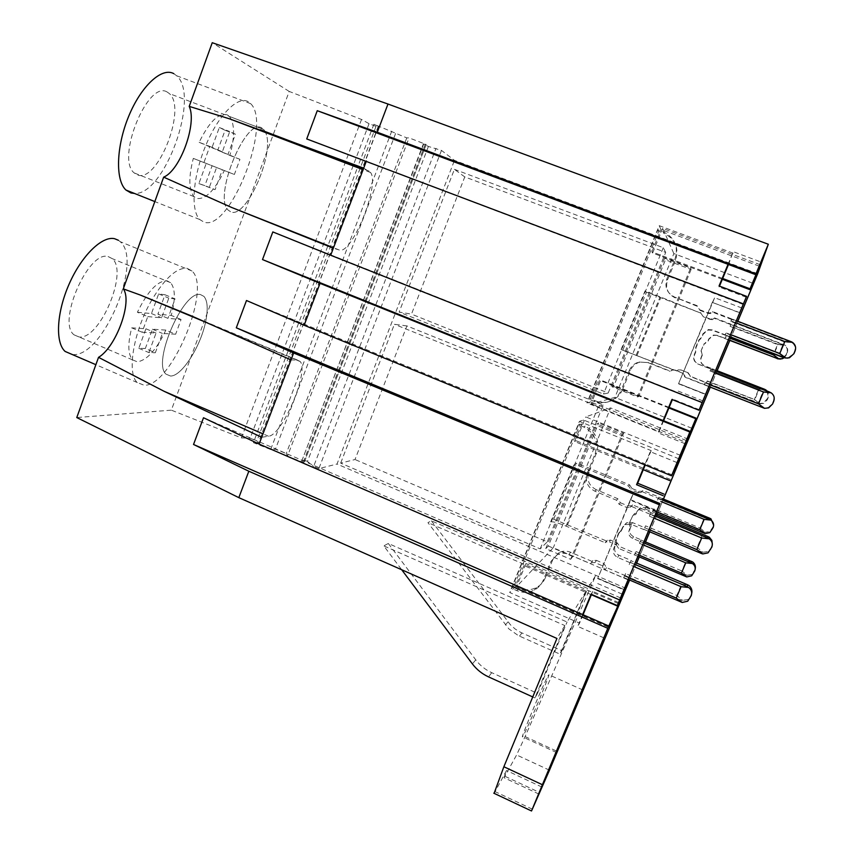 <?xml version="1.0" encoding="UTF-8"?>
<svg xmlns="http://www.w3.org/2000/svg" width="854" height="854" viewBox="0 0 854 854"><rect width="100%" height="100%" fill="white"/><g stroke="black" fill="none" stroke-linecap="round" stroke-linejoin="round"><path stroke-width="0.64" stroke-dasharray="4.27 3.2" d="M363.697 168.131L370.583 172.54C380.222 184.806 351.506 255.559 339.198 249.976L333.348 248.204M757.701 273.707L454.477 160.371L441.465 150.411L428.409 146.461L423.659 144.145L301.793 460.914L304.077 462.74L426.199 144.497L409.066 137.868L406.771 137.889L373.892 124.246L378.279 126.264L376.016 126.381L369.045 123.681L361.52 119.453L289.196 91.431L171.344 410.155L76.775 417.553M289.196 91.431L212.24 42.7M151.884 299.861C133.523 331 126.499 373.411 137.302 382.549L144.241 385.282C171.248 386.51 212.112 288.791 192.022 271.017L187.111 268.327C176.949 267.43 165.27 277.838 152.076 299.53M248.183 101.679C237.807 95.445 218.122 115.258 205.472 146.183C192.716 177.034 190.495 210.404 199.676 219.489L204.021 222.157C229.865 231.797 272.405 124.225 250.681 103.665L248.183 101.679M423.659 144.145L426.199 144.497M743.204 304.472L306.735 138.946M702.33 402.277L272.821 231.925M361.52 119.453L241.415 437.91L171.344 410.155M173.8 73.657L176.682 75.771C200.476 96.118 164.406 195.619 134.494 193.452M629.558 580.026L636.636 563.117M639.23 556.893L645.485 541.948M649.723 531.796L656.683 515.175M657.26 513.788L663.419 499.056M737.803 321.296L729.807 340.426M717.157 370.679L710.272 387.14M663.462 499.078L657.302 513.809M656.726 515.186L649.777 531.818M645.528 541.959L639.283 556.915M636.678 563.138L629.611 580.037M710.218 387.129L717.114 370.657M729.754 340.415L737.76 321.285M626.11 588.395L337.01 464.042L454.477 160.371M547.297 541.852L603.255 405.074L406.91 325.908L355.018 459.527L340.661 463.124L540.198 548.876L547.297 541.852L355.018 459.527M608.187 393.011L665.693 252.421L464.768 176.917L411.479 314.133L399.138 312.062L603.458 394.078L608.187 393.011L411.479 314.133M441.465 150.411L318.862 468.6L337.01 464.042M318.862 468.6L313.599 466.508L436.031 148.308M428.409 146.461L307.451 461.438L313.599 466.508M425.762 145.436L304.878 460.413L307.451 461.438M302.316 460.53L304.878 460.413M304.077 462.74L287.478 456.164L409.066 137.868M406.771 137.889L286.261 453.517L287.478 456.164M395.573 133.544L275.415 449.215L286.261 453.517M391.73 131.153L270.675 449.503L275.415 449.215M270.675 449.503L253.403 442.66L357.506 167.555M373.892 124.246L357.794 166.808M361.989 169.263L258.015 443.706L253.403 442.66M378.279 126.264L362.267 168.516M362.224 169.359L258.015 443.706M378.461 126.499L362.502 168.601M376.016 126.381L256.915 440.91L258.367 443.45M369.045 123.681L250.158 438.23L256.915 440.91M241.415 437.91L250.158 438.23M728.046 264.334L733.287 251.706L760.967 261.997M728.473 264.494L733.287 251.706M719.068 285.962L719.132 286.987L719.495 286.122M746.311 297.267L719.132 286.987M741.827 307.995L714.691 297.694L678.599 383.553L705.682 394.26M702.981 400.932L676.229 390.321M699.319 409.685L672.6 399.053L672.365 399.64M663.601 420.744L658.936 431.985L586.954 402.917L590.658 401.946L599.508 380.233L600.789 380.094L591.021 404.059L685.911 442.372M733.17 253.179L659.192 225.659L586.954 402.917M739.799 312.66L712.417 302.444L714.691 297.694M712.375 302.22L678.599 383.553M672.6 399.053L671.938 399.469M167.192 92.051L169.412 93.62C187.133 108.49 157.584 183.418 137.451 174.91L134.227 172.946C115.6 158.919 147.945 79.454 167.192 92.051M685.015 443.696L658.092 432.818L658.936 431.985M663.174 420.574L658.092 432.818M686.328 440.536L590.658 401.946M668.906 407.956L599.508 380.233M669.141 407.401L600.789 380.094M691.825 428.238L614.923 397.377L591.021 404.059M752.491 283.122L673.849 253.595L614.923 397.377M760.188 264.708L662.672 228.402L673.849 253.595M722.335 279.279L652.627 253.03L662.672 228.402M722.665 278.489L651.869 251.834L652.627 253.03M759.238 266.138L660.975 229.534L659.192 225.659M651.869 251.834L660.975 229.534M464.768 176.917L454.403 169.327L399.138 312.062M665.693 252.421L663.28 247.692L454.403 169.327M663.28 247.692L603.458 394.078M611.998 386.755L664.593 258.207L665.469 259.808L613.631 386.467L611.998 386.755L637.5 396.95L690.619 268.017L664.593 258.207M690.619 268.017L691.11 269.469L665.469 259.808M637.5 396.95L638.771 396.512L691.11 269.469M638.771 396.512L613.631 386.467M193.314 158.385L206.22 163.456L198.886 183.557L204.853 185.638L212.112 165.761L224.324 170.565C214.93 190.207 205.803 199.505 196.943 198.47L194.05 196.633C188.713 190.015 188.467 177.258 193.314 158.385L203.925 162.516L209.796 146.418L199.153 142.298C209.379 121.503 218.805 112.386 227.431 114.959L229.416 116.443L263.726 129.498L261.89 128.057C245.845 116.592 212.838 197.317 228.274 210.18L230.964 211.952C246.56 218.699 275.372 152.503 265.594 132.562C275.372 152.503 246.56 218.699 230.964 211.952L228.274 210.18C212.838 197.317 245.845 116.592 261.89 128.057L265.114 131.537L263.726 129.498L169.412 93.62M538.927 794.071L504.041 777.727L516.606 754.957L525.093 736.586L595.782 575.35L587.701 588.481L431.398 520.833L427.939 522.648L508.824 628.843L518.325 635.589L559.946 654.132L586.057 591.16L427.939 522.648M586.057 591.16L567.056 622.022L388.324 543.486L383.777 545.877L401.69 569.735M388.324 543.486L475.785 659.875C480.044 665.479 485.36 669.739 491.733 672.685L537.508 693.395L534.924 697.921L564.868 625.576L383.777 545.877M564.868 625.576L556.936 638.461M291.011 359.908L297.427 360.014L300.245 361.573C309.233 371.778 282.098 435.636 268.498 436.234L261.698 437.269M620.548 597.907L203.508 417.745M532.362 809.186L495.106 791.637L494.103 793.334M431.398 520.833L510.468 624.84L515.272 629.088L520.759 632.419L561.9 650.727L559.946 654.132M561.9 650.727L587.701 588.481M504.041 777.727L506.497 770.511L495.106 791.637M537.508 693.395L567.056 622.022M548.3 675.279L548.919 674.767C548.642 678.087 527.58 728.12 523.203 735.86L522.36 736.778C522.402 733.97 544.713 681.076 548.3 675.279M532.747 696.939L534.924 697.921M118.354 240.252L120.158 241.661C143.44 260.619 103.035 357.25 72.953 354.57L72.312 354.538M618.68 602.593L592.761 591.374L591.096 594.213M582.641 614.57L577.742 626.388L579.556 623.164L509.699 592.505L515.389 586.517L523.95 565.529L525.968 563.533L516.521 586.698L608.721 627.017M592.761 591.374L591.502 594.384M583.047 614.752L579.556 623.164M603.853 637.863L577.742 626.388M541.959 787.078L506.497 770.511M608.326 627.156L515.389 586.517M591.352 594.747L523.95 565.529M618.275 603.5L525.968 563.533M628.106 579.834L553.285 547.766L516.521 586.698M688.409 439.287L610.599 407.924L553.285 547.766M680.489 455.363L585.78 416.901L610.599 407.924M670.422 479.425L576.076 440.696L585.78 416.901M643.275 469.689L574.55 441.465L576.076 440.696M678.973 458.811L583.335 419.912L579.428 421.385L509.699 592.505M574.55 441.465L583.335 419.912M677.105 462.601L650.278 451.67L651.196 450.613L579.428 421.385M672.002 474.813L645.218 463.839L650.278 451.67M644.802 464.843L645.218 463.839L246.486 300.512M406.91 325.908L394.399 324.296L340.661 463.124M603.255 405.074L598.334 406.621L394.399 324.296M598.334 406.621L540.198 548.876M108.138 256.552L112.258 258.645C128.602 271.647 99.961 339.657 79.251 337.02L74.052 334.843C56.834 322.438 88.325 250.254 108.138 256.552M659.694 504.479L633.369 493.559L597.64 578.574L623.911 589.89M622.214 594.138L596.252 582.951M651.196 450.613L645.218 465.014M656.811 511.183L630.22 500.113L633.369 493.559M630.22 500.113L597.64 578.574M545.759 548.631L596.807 423.872L598.654 423.04L548.321 546.016L545.759 548.631L570.632 559.306L622.171 434.184L596.807 423.872M622.171 434.184L623.655 433.202L598.654 423.04M570.632 559.306L572.842 556.53L623.655 433.202M572.842 556.53L548.321 546.016M200.509 294.598L203.989 296.423C207.671 300.95 208.195 309.522 205.547 322.15C200.455 346.98 181.518 376.497 170.501 376.016L166.071 374.18C151.745 362.929 183.557 289.495 200.509 294.598L203.989 296.423C207.671 300.95 208.195 309.522 205.547 322.15C200.455 346.98 181.518 376.497 170.501 376.016L166.071 374.18C151.745 362.929 183.557 289.495 200.509 294.598M229.416 116.443C234.797 123.649 234.946 136.64 229.875 155.439L217.77 150.261L239.942 159.335L234.37 174.483L224.324 170.565M199.153 142.298L211.941 147.763L219.318 127.534L225.072 130.267L217.77 150.261M239.942 159.335L229.875 155.439M212.112 165.761L222.382 169.765L215.091 189.663L204.853 185.638M222.382 169.765L234.37 174.483M198.886 183.557L215.091 189.663M203.925 162.516L216.596 167.491L209.23 187.624M209.796 146.418L222.339 151.788L229.747 131.537L235.405 134.217L228.071 154.243M206.22 163.456L216.596 167.491M211.941 147.763L222.339 151.788M219.318 127.534L229.747 131.537M225.072 130.267L235.405 134.217M165.847 330.092C156.463 349.777 146.952 360.356 137.302 361.829L132.594 359.876C127.908 354.453 127.62 343.778 131.73 327.851L145.917 328.779L138.796 348.293L145.34 348.507L155.332 352.745L162.409 333.423L175.646 334.213L165.847 330.092L152.396 329.206L145.34 348.507M131.73 327.851L142.074 332.217L147.763 316.599L137.398 312.254C147.614 291.353 157.446 280.859 166.904 280.752L170.619 282.685C175.348 288.545 175.55 299.444 171.238 315.404L157.894 314.155L167.939 318.361L181.059 319.503L175.646 334.213M137.398 312.254L151.468 313.557L158.63 293.925L164.982 294.747L157.894 314.155M181.059 319.503L171.238 315.404M152.396 329.206L162.409 333.423M138.796 348.293L148.895 352.585L155.332 352.745M142.074 332.217L156.036 333.049L148.895 352.585M147.763 316.599L161.609 317.805L168.804 298.142L175.059 298.921L167.939 318.361M145.917 328.779L156.036 333.049M151.468 313.557L161.609 317.805M158.63 293.925L168.804 298.142M164.982 294.747L175.059 298.921M704.262 384.812L705.084 382.848L704.262 384.812L685.175 377.297L682.495 373.198L675.311 370.113L672.557 369.974L670.529 371.234L648.688 362.63L639.988 362.085C635.483 363.366 632.302 366.11 630.433 370.348L622.566 389.531L621.381 389.798C618.744 395.818 614.293 399.864 608.016 401.914C603.255 403.291 598.579 403.088 593.989 401.295L588.822 399.202L657.868 229.79L663.174 231.765C674.767 237.487 678.706 246.592 674.991 259.093L666.867 278.895C664.391 287.179 667.017 293.253 674.745 297.128L697.067 305.657L700.045 310.418L697.376 306.372L674.745 297.128M700.045 310.418L707.785 313.375L710.197 313.578L712.62 312.201L731.686 319.481L730.864 321.446L784.132 341.824L779.115 353.673L725.953 333.22L725.131 335.184L712.482 330.317L708.222 330.018L703.13 334.266L701.636 337.874L699.106 340.266L695.861 348.069L695.978 351.485L694.494 355.061C693.256 359.15 694.558 362.171 698.401 364.124L710.998 369.045L710.186 370.999L763.028 391.676L758.064 403.419L705.308 382.667L704.497 384.61L685.623 377.18L682.976 373.123L675.311 370.113M622.566 389.531C619.951 395.487 615.553 399.48 609.34 401.508C604.643 402.874 600.02 402.672 595.484 400.9L590.37 398.839L658.637 231.381L663.878 233.334L663.174 231.765M675.322 297.939C667.679 294.107 665.085 288.108 667.529 279.909L675.567 260.342C679.24 247.991 675.343 238.992 663.878 233.334M674.735 370.156L671.949 370.017L670.529 371.234M630.433 370.348L629.345 370.39L621.381 389.798M629.345 370.39C631.234 366.099 634.447 363.324 639.005 362.032L647.812 362.587L669.899 371.287M709.695 384.663L705.084 382.848M710.016 371.042L710.838 369.077L710.016 371.042L714.638 372.856M715.46 370.871L698.102 364.092C694.217 362.117 692.893 359.054 694.142 354.922L695.647 351.304L695.53 347.845L698.807 339.956L701.369 337.533L702.885 333.882L708.041 329.58L712.343 329.879L725.142 334.811L725.975 332.825L725.142 334.853L729.775 336.636M730.618 334.608L725.975 332.825M735.604 322.695L730.949 320.912L731.782 318.926L712.492 311.55L710.037 312.948L707.582 312.745L699.757 309.746M588.822 399.202L590.37 398.839M704.497 384.61L762.686 407.561L764.159 407.966L758.064 403.419M704.294 384.791L708.884 386.595M704.465 384.631L705.308 382.667M763.028 391.676L770.682 392.573C773.628 394.761 774.525 397.601 773.372 401.092L772.251 403.718L768.322 407.539L764.159 407.966M710.186 370.999L710.976 369.056L715.481 370.817M769.326 391.869L770.682 392.573M725.131 335.184L729.668 336.882M725.131 335.142L725.953 333.22M779.115 353.673L785.285 358.125M787.836 358.104L793.473 353.737L794.594 351.09C795.757 347.567 794.85 344.738 791.871 342.593L784.132 341.824M730.864 321.446L731.697 319.417L791.871 342.593M736.404 320.762L731.782 318.926M712.492 311.55L712.62 312.201M697.376 306.372L697.067 305.657M657.868 229.79L658.637 231.381M731.771 318.99L730.949 320.912M706.621 382.688L707.347 380.959L706.621 382.688L690.512 376.347L688.143 372.739L681.097 369.974L678.642 369.846L676.827 370.967L621.104 349.532L645.09 290.84L700.814 313.119L646.499 292.196L645.09 290.84M622.94 349.83L646.499 292.196M717.232 335.323L713.474 335.387L708.959 339.166L707.902 341.696L704.176 344.055L706.664 341.536L707.731 341.429L708.799 338.878L713.368 335.056L717.232 335.323L728.494 339.7M701.283 351.015L702.287 355.2L701.049 350.845L704.176 344.055M702.287 355.2L701.241 357.719C700.131 361.359 701.294 364.06 704.731 365.811L712.417 368.811L711.692 370.551L758.79 388.976L754.37 399.437L759.793 403.483L706.6 382.709M707.347 380.959L754.37 399.437M700.814 313.119L702.97 316.204L700.568 312.553M710.282 319.449L712.449 319.631L714.51 317.901L710.282 319.449L703.184 316.727M725.751 336.882L725.025 338.622L725.751 336.882L773.105 355.115L777.556 344.568L730.138 326.388L730.864 324.637L714.606 318.414M717.307 335.643L728.409 339.892M773.105 355.115L778.581 359.086M784.079 357.826L786.246 355.104L786.854 352.83C787.89 349.692 787.078 347.172 784.442 345.251L777.556 344.568M786.854 352.83L785.851 355.179L780.812 359.075M730.138 326.388L730.875 324.584L784.442 345.251M714.51 317.901L730.939 324.189L730.202 325.961L778.122 344.333L774.055 353.972M787.249 352.734C788.295 349.585 787.527 347.034 784.933 345.08L730.939 324.189M710.144 318.958L702.97 316.204M676.827 370.967L678.161 369.878L681.097 369.974M621.104 349.532L676.336 371.01M688.143 372.739L680.649 370.006M687.769 372.803L690.512 376.347M706.439 382.859L707.165 381.108L754.69 399.779L760.081 403.782L758.747 403.398L690.16 376.454M767.191 391.036L768.258 397.548L763.487 403.088L759.793 403.483M758.79 388.976L765.6 389.766C768.216 391.708 769.006 394.238 767.981 397.345M711.692 370.551L712.407 368.811L715.769 370.134L712.289 368.832L711.563 370.593L759.153 389.21L754.69 399.779M702.052 355.083L700.995 357.623C699.885 361.306 701.059 364.028 704.529 365.8L712.289 368.832L711.563 370.593M701.049 350.845L703.963 343.82M725.772 336.561L725.035 338.323L725.772 336.561L729.241 337.896M730.928 324.242L730.202 325.961M778.122 344.333L784.933 345.08M707.165 381.108L706.461 382.838M768.258 397.548L767.266 399.885L763.764 403.344L760.081 403.782M759.153 389.21L763.465 389.573M623.666 577.859L624.455 575.97L623.666 577.859L605.134 569.917L602.529 565.828L595.003 562.605L596.476 560.373L592.9 560.512L591.843 561.324L570.643 552.25C566.746 550.681 562.946 550.766 559.221 552.506L552.944 559.231L545.343 577.763L543.293 580.176C541.457 584.52 538.468 587.808 534.337 590.05C528.626 592.879 522.765 593.06 516.745 590.584L511.727 588.385L578.382 424.812L583.538 426.915C594.79 432.861 598.633 441.892 595.046 453.997L587.21 473.116C584.819 481.144 587.381 487.164 594.875 491.189L616.535 500.23L619.161 504.308L620.356 502.739L617.773 498.704L596.359 489.769L594.875 491.189M620.356 502.739L627.871 505.867L631.309 505.792L632.568 504.863L651.068 512.581L650.278 514.471L701.945 536.034L697.11 547.467L645.528 525.84L644.738 527.729L632.462 522.584L626.59 522.755L623.399 526.16L621.958 529.64L619.502 531.914L616.374 539.44L616.492 542.781L615.061 546.24C613.866 550.2 615.136 553.189 618.872 555.228L631.085 560.427L630.305 562.306L681.588 584.147L676.795 595.484L625.598 573.568L624.818 575.447L606.5 567.6L603.917 563.565L596.476 560.373M545.343 577.763C543.518 582.065 540.561 585.321 536.472 587.531C530.825 590.338 525.029 590.509 519.072 588.064L514.108 585.897L580.047 424.15L585.139 426.231L583.538 426.915M596.359 489.769C588.94 485.798 586.41 479.841 588.769 471.899L596.519 453.004C600.063 441.038 596.273 432.113 585.139 426.231M595.003 562.605L591.395 562.743L590.317 563.565L591.843 561.324M552.944 559.231L550.979 561.441L543.293 580.176M550.979 561.441L557.342 554.63C561.089 552.869 564.942 552.784 568.881 554.374L590.317 563.565M628.928 577.88L624.455 575.97M629.217 564.569L630.145 562.38L629.217 564.569L633.7 566.48M630.006 562.669L617.655 557.406C613.877 555.346 612.596 552.314 613.791 548.311L615.254 544.82L615.126 541.436L618.285 533.825L620.773 531.53L622.235 528.007L625.459 524.559L631.394 524.388L643.82 529.597L644.61 527.687L643.927 529.363L648.421 531.252M649.115 529.576L644.61 527.687M653.929 518.079L649.414 516.19L650.214 514.268L631.501 506.465L630.231 507.404L626.751 507.479L619.161 504.308M605.134 569.917L606.5 567.6M511.727 588.385L514.108 585.897M624.818 575.447L681.161 599.935L682.613 600.362L676.795 595.484M623.815 577.56L628.266 579.471M624.669 575.745L625.598 573.568M691.74 593.252L690.363 596.647L688.004 599.487L682.613 600.362M681.588 584.147L688.911 585.502M630.305 562.306L630.957 560.704L635.333 562.562M630.145 562.38L634.607 564.291M615.254 544.82L616.492 542.781M621.958 529.64L620.773 531.53M644.738 527.729L701.54 551.844L702.991 552.26L697.11 547.467M644.621 527.964L645.528 525.84M702.991 552.26L708.179 551.471L710.838 548.417L712.364 544.318M701.945 536.034L709.354 537.273M650.278 514.471L650.961 512.784L655.37 514.62M654.826 515.933L650.214 514.268M631.501 506.465L632.568 504.863M617.773 498.704L616.535 500.23M578.382 424.812L580.047 424.15M650.321 514.055L649.414 516.19M635.387 553.243L636.091 551.556L635.387 553.243L619.694 546.581L617.389 542.973L610.535 540.07L606.383 540.934L553.702 519.2L550.659 521.922L573.899 465.056C575.671 464.789 580.763 466.359 589.175 469.743L628.64 486.086L629.622 484.869L590.552 468.697L576.546 463.327L573.899 465.056M553.702 519.2L576.546 463.327M644.898 508.856L645.709 507.404L640.425 507.586L637.586 510.628L636.572 513.073L634.629 513.478L632.003 516.83L633.7 514.994L635.664 514.588L636.7 512.122L639.561 509.037L644.898 508.856L655.947 513.243M630.145 522.029L631.127 526.171L630.167 527.815L629.174 523.63L632.942 515.293M631.127 526.171L630.113 528.605C629.046 532.149 630.177 534.828 633.519 536.632L641.012 539.792L640.308 541.468L686.157 560.822L681.876 570.963L687.075 575.265L635.28 553.477M636.091 551.556L681.876 570.963M629.622 484.869L631.939 488.467L630.989 489.726L628.64 486.086M638.856 491.338L641.941 491.253L643.062 490.431L641.087 492.544L637.97 492.619L638.856 491.338L631.939 488.467M653.929 508.845L653.139 510.724L653.929 508.845L700.024 528.018L704.336 517.802L658.178 498.683L658.882 496.985L643.062 490.431M645.709 507.404L653.225 510.532M636.572 513.073L635.664 514.588M703.824 533.184L703.984 531.893L653.139 510.724M700.024 528.018L705.276 532.255L703.984 531.893M713.175 527.505L713.645 525.071M713.239 526.502L709.909 531.53L705.276 532.255M704.336 517.802L710.944 518.858M658.178 498.683L658.808 497.145L662.17 498.544M642.219 491.712L658.21 498.33L657.495 500.049L660.943 501.479M661.733 499.59L658.21 498.33M637.97 492.619L630.989 489.726M606.383 540.934L605.166 542.728L606.126 541.98L609.361 541.852L610.535 540.07M550.659 521.922C552.57 521.314 557.694 522.712 566.053 526.117L605.166 542.728M617.389 542.973L616.289 544.788L609.361 541.852M616.289 544.788L618.627 548.439L619.694 546.581M637.938 556.338L618.627 548.439M694.782 570.899L694.964 569.639L691.889 574.443L687.075 575.265M686.157 560.822L692.701 561.975M694.964 569.639L695.241 568.796M640.308 541.468L640.906 540.016L644.183 541.393M630.167 527.815L629.142 530.281C628.064 533.857 629.206 536.558 632.59 538.383L640.148 541.575L639.443 543.283L642.795 544.703M643.606 542.77L640.148 541.575M629.174 523.63L632.003 516.83M656.587 511.727L653.203 510.318L652.488 512.026M638.536 554.886L635.184 553.467L634.479 555.164M653.203 510.318L652.584 511.834M658.295 498.16L657.495 500.049M635.184 553.467L634.586 554.919M640.254 541.351L639.443 543.283M369.131 171.12L363.388 168.943M339.198 249.976L333.53 247.735M303.277 462.121L425.228 144.251M712.417 302.444L739.724 312.842M705.703 394.217L678.674 383.531M297.427 360.014L191.787 316.065M268.498 436.234L262.989 433.864M475.785 659.875L472.379 663.9M507.97 621.893L505.397 624.936M525.093 736.586L557.427 751.477M549.485 770.201L516.606 754.957M505.152 776.382L539.792 792.587M521.922 632.963L519.499 636.145M491.733 672.685L488.541 676.891M630.54 499.654L657.046 510.681M624.05 589.559L597.832 578.265M595.484 400.9L593.989 401.295M648.688 362.63L647.812 362.587M790.505 341.888L791.103 341.664M707.785 313.375L707.582 312.745M667.529 279.909L666.867 278.895M675.567 260.342L674.991 259.093M637.063 355.328L660.686 297.758M636.166 355.211L660.025 297.032M602.529 565.828L603.917 563.565M519.072 588.064L516.745 590.584M570.643 552.25L568.881 554.374M681.161 599.935L680.787 601.974M618.872 555.228L617.655 557.406M615.061 546.24L613.791 548.311M616.374 539.44L615.126 541.436M618.285 533.825L619.502 531.914M623.399 526.16L622.235 528.007M632.462 522.584L631.394 524.388M701.54 551.844L701.347 553.467M627.871 505.867L626.751 507.479M588.769 471.899L587.21 473.116M596.519 453.004L595.046 453.997M690.363 596.647L690.128 598.248M691.441 594.117L691.217 595.697M710.838 548.417L710.741 549.688M711.916 545.866L711.83 547.115M567.654 524.516L590.552 468.697M636.7 512.122L637.586 510.628M685.484 576.514L685.783 574.891M632.59 538.383L633.519 536.632M629.142 530.281L630.113 528.605M566.053 526.117L589.175 469.743M712.204 529.8L712.279 528.786M693.811 573.173L694.003 571.902M370.583 172.54L363.099 169.69M250.681 103.665L176.682 75.771M199.676 219.489L154.82 201.576M301.793 460.914L423.403 143.803M678.642 383.852L705.607 394.505M194.05 196.633L134.227 172.946M300.245 361.573L206.785 322.695M192.022 271.017L120.158 241.661M137.302 382.549L95.872 364.69M556.627 752.555L522.36 736.778M582.866 690L548.919 674.767M597.96 578.297L624.093 589.548M170.619 282.685L112.258 258.645M132.594 359.876L74.052 334.843M671.949 370.017L672.557 369.974M609.34 401.508L608.016 401.914M639.988 362.085L639.005 362.032M710.197 313.578L710.037 312.948M591.395 562.743L592.9 560.512M536.472 587.531L534.337 590.05M559.221 552.506L557.342 554.63M621.392 529.875L620.207 531.764M626.59 522.755L625.459 524.559M631.309 505.792L630.231 507.404M688.004 599.487L687.737 601.195M708.179 551.471L708.062 552.848M639.561 509.037L640.425 507.586M641.087 492.544L641.941 491.253M606.126 541.98L607.333 540.198M633.7 514.994L634.629 513.478M709.813 532.618L709.909 531.53M691.687 575.809L691.889 574.443"/><path stroke-width="1.28" d="M366.409 160.968L330.679 255.25L702.127 402.597L743.386 303.896L306.735 138.946L317.261 110.7L377.297 132.242L387.994 104.028L768.322 244.244L757.701 273.707L737.803 321.296M363.099 169.69L229.63 118.866L189.214 106.387L212.24 42.7L387.994 104.028M229.63 118.866L363.697 168.131M189.214 106.387C197.327 123.382 180.162 170.576 163.658 177.141L231.776 207.522L333.348 248.204M163.658 177.141L123.275 288.876C132.786 301.345 116.155 347.087 98.53 357.346L76.775 417.553L238.821 497.647L556.936 638.461L503.871 766.743L542.397 784.719L607.781 628.309L629.558 580.026M768.322 244.244L755.961 273.803L377.297 132.242M755.961 273.803L755.673 274.657L317.261 110.7M743.386 303.896L746.599 296.359L719.068 285.962L728.046 264.334M746.599 296.359L698.999 410.24L671.938 399.469L663.174 420.574L262.509 259.573L320.026 283.357L304.152 325.246L246.486 300.512L236.302 327.808L293.637 352.99L291.011 359.908L191.787 316.065L140.227 295.004L123.275 288.876M702.127 402.597L698.999 410.24M330.679 255.25L272.821 231.925L262.509 259.573M134.494 193.452L130.961 192.972L125.986 190.058C115.311 180.45 116.048 146.92 128.623 116.464C141.07 85.912 161.918 66.89 173.8 73.657M710.218 387.129L692.861 428.655L685.911 442.372L696.042 418.14L686.573 440.632L689.84 431.996L671.532 475.795L304.152 325.246M663.419 499.056L688.409 439.287L671.532 475.795M636.636 563.117L639.23 556.893M645.485 541.948L649.723 531.796M656.683 515.175L657.26 513.788M629.611 580.037L549.485 770.201L531.53 810.98L542.397 784.719M729.807 340.426L717.157 370.679M710.272 387.14L663.462 499.078M657.302 513.809L656.726 515.186M649.777 531.818L645.528 541.959M639.283 556.915L636.678 563.138M755.673 274.657L759.238 266.138M737.76 321.285L753.548 283.517L760.188 264.708L750.047 288.791L759.484 266.224M717.114 370.657L729.754 340.415M557.139 751.488L582.898 690.011L557.139 751.488M357.794 166.808L357.506 167.555M362.267 168.516L361.989 169.263M362.502 168.601L362.224 169.359M728.473 264.494L719.495 286.122M672.365 399.64L663.601 420.744M689.84 431.996L320.026 283.357M690.149 431.409L663.174 420.574M695.743 418.684L668.906 407.956M696.042 418.14L669.141 407.401M692.861 428.655L691.825 428.238M753.548 283.517L752.491 283.122M749.769 289.623L722.335 279.279M750.047 288.791L722.665 278.489M265.114 131.537L265.594 132.562L265.114 131.537M607.781 628.309L248.824 471.237L193.538 444.475L203.508 417.745L259.114 444.08L261.698 437.269L164.064 391.281L98.53 357.346M248.824 471.237L238.821 497.647M293.637 352.99L659.405 504.799L619.63 599.956L259.114 444.08M291.011 359.908L261.698 437.269M619.63 599.956L617.335 605.582L591.096 594.213L582.641 614.57L193.538 444.475M608.795 626.014L582.641 614.57M494.103 793.334L503.871 766.743M401.69 569.735L472.379 663.9C476.692 669.579 482.083 673.902 488.541 676.891L532.747 696.939M72.312 354.538L65.107 351.432C55.126 342.657 56.535 312.585 69.099 284.158C81.546 255.666 102.064 235.757 114.553 238.693L118.354 240.252M659.405 504.799L659.982 503.561L236.302 327.808M659.982 503.561L617.335 605.582M591.502 594.384L583.047 614.752M617.421 606.052L591.352 594.747M629.409 580.389L628.106 579.834M669.856 480.599L643.275 469.689M663.259 495.736L636.561 484.698L644.802 464.843M664.017 494.124L637.66 483.225L636.561 484.698M645.218 465.014L637.66 483.225M714.638 372.856L763.497 391.975L758.469 403.857L709.695 384.663M735.604 322.695L784.847 341.525L779.766 353.513L730.618 334.608M708.884 386.595L764.533 408.34L768.664 407.86L772.603 403.974L773.713 401.337C774.888 397.825 774.023 394.986 771.119 392.808L763.497 391.975M715.481 370.817L771.119 392.808M715.46 370.871L769.732 392.093M729.775 336.636L784.335 357.645L785.851 358.05L779.766 353.513M729.668 336.882L783.801 357.719L787.836 358.104M736.404 320.762L791.103 341.664L792.501 342.369L784.847 341.525M792.501 342.369C795.416 344.568 796.28 347.439 795.095 350.983L793.964 353.641L789.427 357.773L785.851 358.05M758.469 403.857L764.533 408.34M784.079 357.826L782.211 358.776L777.684 358.659L728.494 339.7M777.684 358.659L728.409 339.892M777.257 358.723L780.812 359.075M767.191 391.036L764.704 389.317L715.748 370.177L765.6 389.766M729.241 337.896L773.617 354.986L779.029 359.022M774.055 353.972L773.617 354.986M763.465 389.573L765.942 389.947M633.7 566.48L681.097 586.687L676.24 598.142L628.928 577.88M653.929 518.079L701.689 538.009L696.8 549.581L649.115 529.576M628.266 579.471L682.229 602.465L687.737 601.195L691.217 595.697C692.338 592.313 691.462 589.57 688.591 587.477L681.097 586.687M691.74 593.252C692.37 590.125 691.42 587.541 688.911 585.502L687.577 584.798L687.256 586.709L688.591 587.477M635.333 562.562L687.577 584.798M634.607 564.291L687.256 586.709M648.421 531.252L701.347 553.467L702.799 553.947L696.8 549.581M712.364 544.318L711.852 540.379L709.354 537.273L708.019 536.568L707.87 538.063L709.215 538.821L701.689 538.009M655.37 514.62L708.019 536.568M654.826 515.933L707.87 538.063M709.215 538.821C712.097 540.934 712.973 543.699 711.83 547.115L708.062 552.848L702.799 553.947M676.24 598.142L682.229 602.465M661.733 499.59L710.838 520.097C713.41 521.975 714.19 524.452 713.175 527.505L709.813 532.618L705.126 533.601L655.947 513.243M713.645 525.071L710.944 518.858L709.759 518.239L662.17 498.544M638.536 554.886L681.428 573.087L686.776 576.941L637.938 556.338M695.241 568.796C695.775 566.031 694.921 563.757 692.701 561.975L644.183 541.393M686.776 576.941L691.687 575.809L694.782 570.899C695.786 567.867 695.007 565.423 692.445 563.544L643.606 542.77M656.587 511.727L699.768 529.704L705.126 533.601M660.943 501.479L704.134 519.371L699.768 529.704M642.795 544.703L685.762 562.839L681.428 573.087M704.134 519.371L710.838 520.097M685.762 562.839L692.445 563.544M363.388 168.943L260.438 129.755M333.53 247.735L231.776 207.522M262.989 433.864L164.064 391.281M783.801 357.719L784.335 357.645M709.642 519.424L709.759 518.239M691.26 562.871L691.516 561.356M154.82 201.576L125.986 190.058M206.785 322.695L140.227 295.004M531.53 810.98L493.793 793.185M95.872 364.69L65.107 351.432"/></g></svg>

